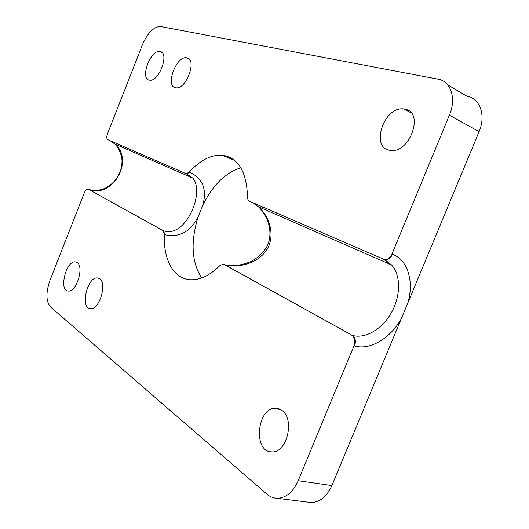 <?xml version="1.0" encoding="UTF-8"?>
<svg xmlns="http://www.w3.org/2000/svg" width="529" height="529" viewBox="0 0 529 529"><rect width="100%" height="100%" fill="white"/><g stroke="black" fill="none" stroke-linecap="round" stroke-linejoin="round"><path stroke-width="0.79" d="M186.32 173.763L192.827 178.154C205.219 192.212 185.553 238.791 163.454 230.756L162.965 230.591L164.446 234.585L164.936 234.744C179.463 237.805 190.552 231.788 198.196 216.685L202.607 205.682C207.302 189.971 203.05 178.828 189.858 172.236L186.803 173.862L185.851 173.578M189.375 172.051L186.32 173.677L185.705 173.525L107.883 139.722C106.587 138.803 106.461 136.819 107.499 133.758L142.486 44.608C147.611 32.97 153.542 26.919 160.294 26.457L437.959 79.138C450.814 81.102 456.653 98.381 449.405 115.15L391.956 254.052C390.21 257.742 387.783 259.613 384.669 259.66L249.582 201.271C248.246 200.61 247.565 199.188 247.532 197.013C246.62 171.403 238.123 157.457 222.028 155.162C210.899 154.68 200.015 160.307 189.375 172.051L189.858 172.236M405.307 109.186L403.739 108.928C383.366 106.124 369.804 149.383 390.799 150.395C409.922 153.317 424.344 112.333 405.307 109.186M186.988 57.873L186.413 57.773C175.721 56.041 164.876 87.404 176.031 87.821C186.228 89.672 197.317 59.387 186.988 57.873M160.247 51.584L159.745 51.505C150.031 49.885 139.596 79.806 149.76 80.163C159.044 81.889 169.677 52.933 160.247 51.584M260.956 206.217L263.297 208.909M276.74 214.781L276.846 213.114M240.847 167.799C225.294 172.685 212.546 185.315 202.607 205.682M223.899 264.368L224.613 264.639C237.29 268.501 257.286 263.826 266.418 250.336C275.682 236.496 269.962 216.95 258.536 206.846C271.079 219.509 272.164 236.198 267.119 245.972C266.034 249.086 259.468 257.306 250.548 261.736C240.411 265.631 231.966 266.656 225.202 264.817M258.529 206.839L252.188 202.402M164.446 234.585C163.097 259.17 173.466 278.928 190.427 279.748C200.008 280.198 209.828 275.49 219.885 265.618L223.02 264.156L224.613 264.639L352.307 335.379L224.104 264.474M162.965 230.591L88.422 189.283L163.454 230.756L164.936 234.744M351.759 335.214C354.827 337.476 355.574 341.007 354 345.807L298.204 480.696C293.033 492.122 286.044 497.994 277.216 498.305C273.473 498.206 270.054 496.83 266.973 494.185L50.48 306.946C45.957 301.424 45.772 292.59 49.924 280.456L84.263 192.959C85.328 190.493 86.544 189.217 87.92 189.131L88.422 189.283M99.604 278.757L97.402 277.963C87.146 276.654 79.905 308.698 90.552 308.665C99.353 309.994 107.4 283.313 99.604 278.757M77.174 262.556L75.263 261.868C65.894 260.618 58.62 291.095 68.36 291.062C76.447 292.339 84.349 266.709 77.174 262.556M281.659 410.246L275.979 408.243C257.226 406.543 252.512 452.064 271.774 451.865C287.035 453.472 295.222 418.558 281.659 410.246M198.203 216.692C190.42 241.7 191.571 262.126 201.655 277.97M449.405 115.15L479.082 131.681C486.138 115.467 480.114 98.52 467.226 96.357L447.752 84.898M479.082 131.681L408.011 302.548C414.134 281.276 407.707 259.851 392.492 254.257L391.956 254.052M384.008 259.62L391.645 264.989C400.982 275.358 400.737 295.995 391.5 312.487C382.335 329.025 365.374 339.201 352.307 335.379C355.376 337.641 356.123 341.165 354.556 345.966C370.055 350.595 390.389 338.335 401.293 318.696L408.011 302.548M401.293 318.696L331.888 485.556L298.204 480.696M307.825 502.153L310.999 502.55C319.88 502.286 326.843 496.619 331.888 485.556M88.475 189.303L88.872 189.442C112.432 198.825 134.498 160.565 115.104 144.153L110.171 140.714M121.015 145.422L121.901 147.128M383.67 259.488L385.205 259.858C388.326 259.818 390.752 257.947 392.492 254.257M354 345.807L354.556 345.966M192.827 178.154L186.32 173.677M192.774 178.094L115.104 144.153C120.46 149.852 122.318 158.674 122.007 161.775C121.809 167.878 119.944 173.558 116.42 178.809C109.113 188.073 100.384 191.756 90.241 189.858M234.638 160.386L222.028 155.162M384.669 259.66L391.645 264.989L258.542 206.826M277.216 498.305L310.999 502.55M97.402 277.963L99.082 278.433M159.745 51.505L162.046 52.602M75.263 261.868L76.758 262.291M186.413 57.773L189.091 59.069M275.979 408.243L279.219 408.91M403.739 108.928L411.331 113.008"/></g></svg>
